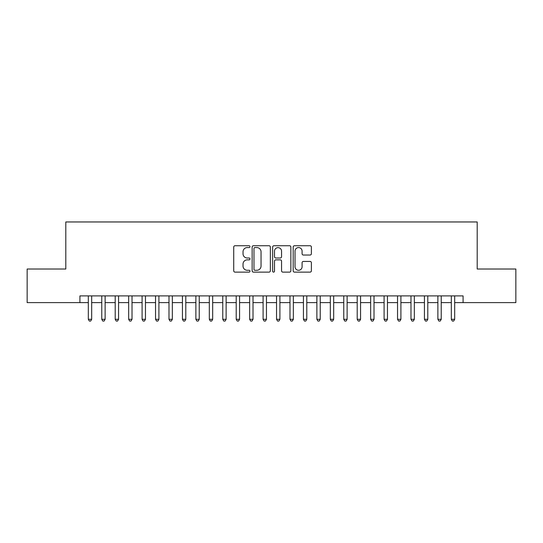 <?xml version="1.0" encoding="UTF-8"?>
<svg xmlns="http://www.w3.org/2000/svg" width="543" height="543" viewBox="0 0 543 543"><rect width="100%" height="100%" fill="white"/><g stroke="black" fill="none" stroke-linecap="round" stroke-linejoin="round"><path stroke-width="0.81" d="M249.99 246.658A0.923 0.923 0 0 0 249.067 245.735L235.044 245.735A1.317 1.317 0 0 0 233.728 247.051L233.728 270.808A1.317 1.317 0 0 0 235.044 272.124L249.067 272.124A0.923 0.923 0 0 0 249.99 271.201A0.923 0.923 0 0 0 249.067 270.278L247.248 270.278A4.222 4.222 0 0 1 243.026 266.056L243.026 264.074A4.222 4.222 0 0 1 247.248 259.853L249.067 259.853A0.923 0.923 0 0 0 249.99 258.93A0.923 0.923 0 0 0 249.067 258.006L247.248 258.006A4.222 4.222 0 0 1 243.026 253.785L243.026 251.803A4.222 4.222 0 0 1 247.248 247.581L249.067 247.581A0.923 0.923 0 0 0 249.99 246.658M310.067 255.034A1.317 1.317 0 0 0 311.383 253.717L311.383 247.051A1.317 1.317 0 0 0 310.067 245.735L294.496 245.735A1.317 1.317 0 0 0 293.172 247.051L293.172 270.808A1.317 1.317 0 0 0 294.496 272.124L310.067 272.124A1.317 1.317 0 0 0 311.383 270.808L311.383 262.758A1.317 1.317 0 0 0 310.067 261.434L303.401 261.434A1.317 1.317 0 0 0 302.084 262.758L302.084 266.749A3.53 3.53 0 0 1 298.555 270.278A3.53 3.53 0 0 1 295.025 266.749L295.025 251.11A3.53 3.53 0 0 1 298.555 247.581A3.53 3.53 0 0 1 302.084 251.11L302.084 253.717A1.317 1.317 0 0 0 303.401 255.034L310.067 255.034M79.916 302.621L27.15 302.621L27.15 269.016L65.805 269.016L65.805 221.958L477.195 221.958L477.195 269.016L515.85 269.016L515.85 302.621L463.084 302.621L463.084 295.901L79.916 295.901L79.916 302.621L88.319 302.621M270.346 247.051A1.317 1.317 0 0 0 269.023 245.735L253.452 245.735A1.317 1.317 0 0 0 252.135 247.051L252.135 270.808A1.317 1.317 0 0 0 253.452 272.124L269.023 272.124A1.317 1.317 0 0 0 270.346 270.808L270.346 247.051M273.977 245.735L289.548 245.735A1.317 1.317 0 0 1 290.865 247.051L290.865 270.808A1.317 1.317 0 0 1 289.548 272.124L282.883 272.124A1.317 1.317 0 0 1 281.559 270.808L281.559 261.176A1.317 1.317 0 0 0 280.242 259.853L275.824 259.853A1.317 1.317 0 0 0 274.5 261.176L274.5 271.201A0.923 0.923 0 0 1 273.577 272.124A0.923 0.923 0 0 1 272.654 271.201L272.654 247.051A1.317 1.317 0 0 1 273.977 245.735M91.686 302.621L101.765 302.621M105.125 302.621L115.211 302.621M118.571 302.621L128.657 302.621M132.017 302.621L142.096 302.621M145.463 302.621L155.542 302.621M158.902 302.621L168.988 302.621M172.348 302.621L182.434 302.621M185.794 302.621L195.874 302.621M199.24 302.621L209.32 302.621M212.68 302.621L222.766 302.621M226.126 302.621L236.212 302.621M239.572 302.621L249.651 302.621M253.011 302.621L263.097 302.621M266.457 302.621L276.543 302.621M279.903 302.621L289.989 302.621M293.349 302.621L303.428 302.621M306.788 302.621L316.874 302.621M320.234 302.621L330.32 302.621M333.68 302.621L343.76 302.621M347.126 302.621L357.206 302.621M360.566 302.621L370.652 302.621M374.012 302.621L384.098 302.621M387.458 302.621L397.537 302.621M400.904 302.621L410.983 302.621M414.343 302.621L424.429 302.621M427.789 302.621L437.875 302.621M441.235 302.621L451.314 302.621M454.681 302.621L463.084 302.621M254.905 247.581A0.923 0.923 0 0 0 253.981 248.504L253.981 269.355A0.923 0.923 0 0 0 254.905 270.278L256.819 270.278A4.222 4.222 0 0 0 261.04 266.056L261.04 251.803A4.222 4.222 0 0 0 256.819 247.581L254.905 247.581M281.559 251.178A3.53 3.53 0 0 0 278.03 247.649A3.53 3.53 0 0 0 274.5 251.178L274.5 256.683A1.317 1.317 0 0 0 275.824 258.006L280.242 258.006A1.317 1.317 0 0 0 281.559 256.683L281.559 251.178M91.686 295.901L91.686 319.298L88.319 319.298L88.319 295.901M91.686 319.298L90.674 321.042L89.33 321.042L88.319 319.298M105.125 295.901L105.125 319.298L101.765 319.298L101.765 295.901M105.125 319.298L104.12 321.042L102.776 321.042L101.765 319.298M118.571 295.901L118.571 319.298L115.211 319.298L115.211 295.901M118.571 319.298L117.559 321.042L116.216 321.042L115.211 319.298M132.017 295.901L132.017 319.298L128.657 319.298L128.657 295.901M132.017 319.298L131.006 321.042L129.662 321.042L128.657 319.298M145.463 295.901L145.463 319.298L142.096 319.298L142.096 295.901M145.463 319.298L144.452 321.042L143.108 321.042L142.096 319.298M158.902 295.901L158.902 319.298L155.542 319.298L155.542 295.901M158.902 319.298L157.898 321.042L156.554 321.042L155.542 319.298M172.348 295.901L172.348 319.298L168.988 319.298L168.988 295.901M172.348 319.298L171.337 321.042L169.993 321.042L168.988 319.298M185.794 295.901L185.794 319.298L182.434 319.298L182.434 295.901M185.794 319.298L184.783 321.042L183.439 321.042L182.434 319.298M199.24 295.901L199.24 319.298L195.874 319.298L195.874 295.901M199.24 319.298L198.229 321.042L196.885 321.042L195.874 319.298M212.68 295.901L212.68 319.298L209.32 319.298L209.32 295.901M212.68 319.298L211.675 321.042L210.331 321.042L209.32 319.298M226.126 295.901L226.126 319.298L222.766 319.298L222.766 295.901M226.126 319.298L225.114 321.042L223.77 321.042L222.766 319.298M239.572 295.901L239.572 319.298L236.212 319.298L236.212 295.901M239.572 319.298L238.56 321.042L237.216 321.042L236.212 319.298M253.011 295.901L253.011 319.298L249.651 319.298L249.651 295.901M253.011 319.298L252.006 321.042L250.662 321.042L249.651 319.298M266.457 295.901L266.457 319.298L263.097 319.298L263.097 295.901M266.457 319.298L265.452 321.042L264.108 321.042L263.097 319.298M279.903 295.901L279.903 319.298L276.543 319.298L276.543 295.901M279.903 319.298L278.892 321.042L277.548 321.042L276.543 319.298M293.349 295.901L293.349 319.298L289.989 319.298L289.989 295.901M293.349 319.298L292.338 321.042L290.994 321.042L289.989 319.298M306.788 295.901L306.788 319.298L303.428 319.298L303.428 295.901M306.788 319.298L305.784 321.042L304.44 321.042L303.428 319.298M320.234 295.901L320.234 319.298L316.874 319.298L316.874 295.901M320.234 319.298L319.23 321.042L317.886 321.042L316.874 319.298M333.68 295.901L333.68 319.298L330.32 319.298L330.32 295.901M333.68 319.298L332.669 321.042L331.325 321.042L330.32 319.298M347.126 295.901L347.126 319.298L343.76 319.298L343.76 295.901M347.126 319.298L346.115 321.042L344.771 321.042L343.76 319.298M360.566 295.901L360.566 319.298L357.206 319.298L357.206 295.901M360.566 319.298L359.561 321.042L358.217 321.042L357.206 319.298M374.012 295.901L374.012 319.298L370.652 319.298L370.652 295.901M374.012 319.298L373.007 321.042L371.663 321.042L370.652 319.298M387.458 295.901L387.458 319.298L384.098 319.298L384.098 295.901M387.458 319.298L386.446 321.042L385.102 321.042L384.098 319.298M400.904 295.901L400.904 319.298L397.537 319.298L397.537 295.901M400.904 319.298L399.892 321.042L398.548 321.042L397.537 319.298M414.343 295.901L414.343 319.298L410.983 319.298L410.983 295.901M414.343 319.298L413.338 321.042L411.994 321.042L410.983 319.298M427.789 295.901L427.789 319.298L424.429 319.298L424.429 295.901M427.789 319.298L426.784 321.042L425.44 321.042L424.429 319.298M441.235 295.901L441.235 319.298L437.875 319.298L437.875 295.901M441.235 319.298L440.224 321.042L438.88 321.042L437.875 319.298M454.681 295.901L454.681 319.298L451.314 319.298L451.314 295.901M454.681 319.298L453.67 321.042L452.326 321.042L451.314 319.298"/></g></svg>
